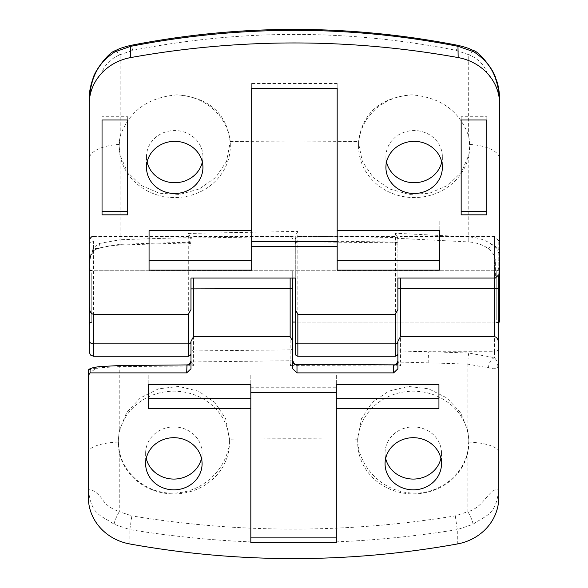 <?xml version="1.0" encoding="UTF-8"?>
<svg xmlns="http://www.w3.org/2000/svg" width="588" height="588" viewBox="0 0 588 588"><rect width="100%" height="100%" fill="white"/><g stroke="black" fill="none" stroke-linecap="round" stroke-linejoin="round"><path stroke-width="0.44" stroke-dasharray="2.94 2.21" d="M499.638 322.07L499.638 270.759L89.214 270.759L89.214 306.385M89.214 313.176L89.214 270.759M176.804 94.866C147.963 97.417 129.103 111.139 120.239 136.026A55.581 51.369 180 0 0 119.143 146.199A55.581 51.369 180 0 0 174.717 197.568A55.581 51.369 180 0 0 230.298 146.199A55.581 51.369 180 0 0 176.804 94.866C208.644 97.373 226.468 112.94 230.275 141.576L226.527 161.421L215.722 177.422L199.354 188.954L179.671 194.459L159.341 193.224L141.098 185.433L127.39 172.13L120.062 155.078L120.062 239.757L99.475 243.425C95.175 245.6 92.279 249.239 90.795 254.339L89.214 264.585L89.214 240.837L89.214 351.991M297.851 356.269L297.851 231.385L188.248 233.436L188.403 356.269M358.555 146.199A55.581 51.369 180 0 0 414.136 197.568A55.581 51.369 180 0 0 469.716 146.199A55.581 51.369 180 0 0 468.614 136.026C459.735 111.132 440.875 97.41 412.048 94.866A55.581 51.369 180 0 0 358.555 146.199L358.555 143.127L362.333 161.435L373.137 177.429L389.506 188.961L409.204 194.459L429.541 193.217L447.777 185.418L461.47 172.115L468.79 155.078L468.79 236.92L395.467 233.238L395.327 356.269M358.555 143.127L358.584 141.576C362.318 113.006 380.142 97.432 412.048 94.866M89.214 98.637L89.214 98.637C92.051 81.225 100.269 77.41 102.804 70.376C106.156 63.32 111.926 58.094 120.114 54.699L120.239 136.026M115.439 50.708L120.114 54.699L132.712 50.37C241.021 29.106 348.831 29.106 456.141 50.37L468.739 54.699L468.614 136.026M468.79 155.078L469.716 146L468.79 136.864M473.421 50.708L468.739 54.699C476.919 58.087 482.689 63.313 486.055 70.376C488.591 77.41 496.801 81.225 499.638 98.637L499.638 98.637M499.638 273.949L499.638 257.823C499.572 252.803 496.933 248.32 491.715 244.38C496.669 246.563 499.308 249.349 499.638 252.73L499.638 104.12M488.43 248.775L491.715 244.38C485.747 240.073 478.103 237.589 468.79 236.92L468.79 241.933C476.758 242.601 483.307 244.887 488.43 248.775C492.987 252.399 495.302 256.53 495.368 261.168L495.368 278.058M120.062 136.864L119.143 146L120.062 155.078M119.166 144.457A34.2 14.678 180 0 0 89.214 159.025L89.214 264.585L89.876 257.566L93.492 248.974L119.224 244.387A1786.197 682.058 180 0 1 188.403 242.3L188.344 242.954L190.196 243.682L190.968 245.519M395.327 242.19A1786.197 682.058 180 0 0 297.851 241.102L297.851 241.749L395.379 242.837L395.327 242.19A2.565 2.374 180 0 1 397.892 244.557L397.892 237.824L397.892 238.338L468.79 241.933L468.79 236.92M458.162 46.349C458.081 44.284 457.405 45.621 456.141 50.37M132.712 50.37C131.447 45.621 130.771 44.284 130.698 46.349M89.214 324.635L89.214 268.194M499.638 252.73L499.638 257.823A4.278 3.352 0 0 1 495.368 261.168M99.475 243.425A8.548 5.535 69.5 0 1 96.491 249.084A8.548 5.535 69.5 0 1 96.483 249.084A8.548 5.535 69.5 0 1 93.492 248.974L93.492 241.095L188.403 241.095A2.565 2.374 180 0 1 190.968 243.469L190.968 238.059L295.286 236.383L295.286 235.994L295.286 322.07L295.286 270.759L295.286 322.07L498.786 322.07M190.968 341.4L190.968 238.338M295.286 278.058L295.286 236.383M190.968 309.545L190.968 243.469M397.892 272.707L397.892 322.07L397.892 272.707M397.892 309.545L397.892 238.338M295.286 239.125L296.051 237.295L297.851 236.56L395.327 236.56L397.12 237.295L397.892 239.125L397.892 244.557M190.968 238.059L188.248 233.436M297.851 231.385L295.286 235.994M397.892 237.824L395.467 233.238M190.968 244.674A2.565 2.374 180 0 0 188.403 242.3M147.11 162.031A28.217 26.078 0 0 1 146.5 156.643A28.217 26.078 0 0 1 147.059 151.483A28.217 26.078 0 0 1 174.717 130.565A28.217 26.078 0 0 1 202.934 156.643A28.217 26.078 0 0 1 202.331 162.031M386.529 162.031A28.217 26.078 0 0 1 385.919 156.643A28.217 26.078 0 0 1 414.136 130.565A28.217 26.078 0 0 1 441.794 151.483A28.217 26.078 0 0 1 442.352 156.643A28.217 26.078 0 0 1 441.742 162.031M251.671 225.748L251.671 220.845L149.065 220.845L149.065 230.643L149.065 220.845M251.671 83.496L251.671 88.398L251.671 83.496L337.181 83.496L337.181 88.398L337.181 83.496M337.181 225.748L337.181 270.157M251.671 270.157L251.671 220.845M149.065 260.359L149.065 270.157M439.787 220.845L439.787 230.643L439.787 220.845L337.181 220.845M439.787 260.359L439.787 270.157M102.04 211.57L102.04 214.833M102.04 116.74L102.04 120.003L102.04 116.74L127.692 116.74L127.692 120.003L127.692 116.74M127.692 211.57L127.692 214.833M486.813 211.57L486.813 214.833M461.161 211.57L461.161 214.833M461.161 116.74L461.161 120.003L461.161 116.74L486.813 116.74L486.813 120.003L486.813 116.74M88.362 371.021C88.479 369.786 91.904 368.727 98.63 367.845C92.522 369.925 89.097 373.042 88.362 377.209L88.362 489.04C91.199 515.573 100.599 514.765 114.116 524.253L129.838 529.604L131.859 515.882L119.261 511.663L119.224 450.393C123.627 476.427 150.976 496.338 178.451 492.751C206.035 490.289 229.21 465.608 229.423 439.207L225.682 418.737L214.885 402.464L198.524 391.196L178.833 386.448L158.503 388.815L140.267 397.951L126.56 412.651L119.217 430.967L119.217 366.603L193.386 365.942L190.968 360.892L190.968 368.779M186.977 364.92L193.386 365.942L193.386 361.943L290.149 360.731L290.149 365.611L400.604 365.986L397.892 360.936L397.892 368.779M394.166 364.883L400.604 365.986L400.604 362.105L428.182 362.847A1782.772 680.75 180 0 1 467.93 364.17L467.923 430.967L460.595 412.666L446.902 397.966L428.667 388.822L408.329 386.448L388.631 391.196L372.263 402.457L361.473 418.722L357.717 439.207C357.916 465.564 381.105 490.304 408.675 492.751C436.142 496.36 463.528 476.412 467.923 450.393L467.879 511.663L455.281 515.882C346.905 533.478 239.096 533.478 131.859 515.882M290.149 278.058L290.149 349.867L193.533 350.926L193.533 278.058M292.714 368.779L292.714 347.581A2.565 2.293 180 0 1 290.149 349.867L290.149 360.731A2.565 0.97 180 0 1 292.31 361.172L290.149 365.611L296.543 364.553M188.799 365.03A4.278 3.234 117.4 0 0 191.71 362.23A2.565 0.963 180 0 1 193.386 361.943L193.533 350.926A2.565 2.337 180 0 1 190.968 348.588L190.968 360.892M129.838 543.974L129.838 529.604C238.456 547.193 347.611 547.193 457.302 529.604L473.031 524.253C486.401 514.912 496.118 515.345 498.786 489.04L498.786 365.346L498.124 362.546L494.508 357.651L468.761 353.057A1791.32 684.013 0 0 0 428.828 351.734L400.457 351.065L400.457 278.058M455.281 515.882L457.302 529.604L457.302 543.974M468.761 353.057A8.548 0.772 -87.9 0 0 467.93 364.17L488.525 367.853C492.825 369.036 495.721 369.007 497.205 367.743L498.786 365.346L498.786 240.837L498.786 324.635M473.031 524.253C472.723 521.482 471.01 517.286 467.879 511.663C484.328 507.135 487.82 489.304 498.786 489.04L498.786 497.441M467.923 430.967L468.856 440.684L467.923 450.393M114.116 524.253C114.417 521.482 116.137 517.286 119.261 511.663C111.066 508.752 105.311 504.445 101.996 498.734C97.645 493.016 93.102 489.789 88.362 489.04L88.362 497.441M119.224 450.393L118.284 440.684L119.217 430.967M99.828 366.611L98.63 367.845L119.217 366.603L119.342 365.545M396.033 365.016A4.278 2.962 115.4 0 0 398.84 362.318A2.565 0.963 180 0 1 400.604 362.105L400.457 351.065A2.565 2.345 180 0 1 397.892 348.728L397.892 360.936M488.525 367.853A8.548 5.535 -69.5 0 1 494.508 357.651L494.508 351.734L428.828 351.734A8.548 0.595 -88.3 0 0 428.182 362.847M292.714 347.581L292.714 278.058M292.714 320.122L292.714 270.759L292.714 320.122M397.892 320.122L397.892 270.759L397.892 320.122M397.892 341.4L397.892 288.884M494.508 278.058L494.508 236.56L400.457 236.56L398.657 237.295L397.892 239.125L397.892 348.728M190.968 278.058L190.968 348.588M292.714 360.584L292.31 361.172A4.278 3.697 78.9 0 0 295.904 364.545M468.856 442.543A55.581 51.369 180 0 0 413.283 391.182A55.581 51.369 180 0 0 357.702 442.543A55.581 51.369 180 0 0 413.283 493.913A55.581 51.369 180 0 0 468.856 442.543L468.856 440.684M440.89 458.383A28.217 26.078 180 0 0 441.5 452.995A28.217 26.078 180 0 0 413.283 426.917A28.217 26.078 180 0 0 385.066 452.995A28.217 26.078 180 0 0 385.669 458.383M441.5 452.995L441.5 463.77M229.445 442.543A55.581 51.369 180 0 0 173.864 391.182A55.581 51.369 180 0 0 118.284 442.543A55.581 51.369 180 0 0 173.864 493.913A55.581 51.369 180 0 0 229.445 442.543L229.445 437.817M201.471 458.383A28.217 26.078 180 0 0 202.081 452.995A28.217 26.078 180 0 0 173.864 426.917A28.217 26.078 180 0 0 145.648 452.995A28.217 26.078 180 0 0 146.258 458.383M202.081 452.995L202.081 463.77M438.935 374.946L438.935 384.743L438.935 374.946L336.329 374.946L336.329 542.798M438.935 398.657L438.935 408.447M336.329 387.749L336.329 392.644L336.329 387.749L250.819 387.749L250.819 392.644L250.819 387.749M336.329 374.946L336.329 384.743M148.213 374.946L148.213 384.743L148.213 374.946L250.819 374.946L250.819 542.798M148.213 398.657L148.213 408.447M250.819 374.946L250.819 384.743M188.52 364.656L188.674 364.597A4.278 4.072 -110.8 0 0 191.071 360.929M292.545 360.797A4.278 3.976 106.7 0 0 295.272 364.384L295.308 364.391M395.334 364.744L395.261 364.766A4.278 3.903 -104.7 0 0 395.334 364.744A4.278 3.903 -104.7 0 0 398.098 360.981M230.275 141.576A1774.804 677.707 180 0 1 358.584 141.576M190.968 238.677A2.565 0.985 0 0 0 188.248 237.699A1777.649 678.795 0 0 0 120.062 239.757A8.548 0.772 87.8 0 1 119.548 245.027A8.548 0.772 87.8 0 1 119.224 244.387M397.892 238.566A2.565 0.985 0 0 0 395.467 237.581A1777.649 678.795 0 0 0 297.851 236.486A2.565 0.985 -0 0 0 295.286 237.471M469.687 144.457A34.2 14.678 180 0 1 499.638 159.025M89.214 258.264A34.2 13.061 180 0 1 90.795 254.339A8.548 5.402 20.5 0 1 90.648 256.346L90.648 256.346A8.548 5.402 20.5 0 1 89.876 257.566M297.851 241.102A2.565 2.374 180 0 0 295.286 243.469A2.565 2.374 180 0 1 297.851 241.095L395.327 241.095A2.565 2.374 180 0 1 397.892 243.469M93.492 356.269L93.492 241.095A4.278 3.954 180 0 0 89.214 245.049M91.779 272.707L91.779 322.07L91.779 272.707M357.717 439.207A1779.097 679.346 0 0 0 229.423 439.207M498.786 452.363A34.2 10.378 0 0 0 468.842 442.066M498.786 240.837L494.508 236.56L494.508 351.734A4.278 3.954 180 0 0 498.786 347.78M118.306 442.066A34.2 10.378 0 0 0 88.362 452.363M498.786 371.667A34.2 13.061 0 0 0 497.205 367.743A8.548 8.21 -104.3 0 1 498.124 362.546M496.221 320.122L496.221 270.759L496.221 320.122M91.779 322.07L89.214 322.07M93.492 236.56L188.403 236.56L190.203 237.295L190.968 239.125L191.732 237.295L193.533 236.56L290.149 236.56L291.949 237.295L292.714 239.125M96.491 249.084C113.161 244.365 107.589 246.335 119.548 245.027L188.344 242.954M89.214 264.563L90.648 256.346C95.822 246.886 94.08 251.414 96.483 249.084M498.786 268.194L498.021 270.024L496.221 270.759L295.286 270.759M496.221 322.07L295.286 322.07M292.714 270.759L91.779 270.759M395.379 242.837L397.892 245.402M297.851 241.749L296.036 242.499L295.286 244.314M146.5 156.643L146.5 167.418M202.934 156.643L202.934 167.418M385.919 156.643L385.919 167.418M442.352 156.643L442.352 167.418M230.298 146.199L230.298 143.127M357.702 437.817L357.702 442.543M385.066 452.995L385.066 463.77M118.284 440.684L118.284 442.543M145.648 452.995L145.648 463.77"/><path stroke-width="0.88" d="M499.638 270.759L499.638 322.07L498.786 322.07M292.714 322.07L295.286 322.07L295.286 353.704L295.286 309.545L297.851 314.286L395.327 314.286L397.892 309.545L397.892 278.058L495.368 278.058L499.638 273.949L499.638 98.637C496.831 71.222 487.467 61.27 473.884 51.81L458.162 46.349C349.485 25.005 240.33 25.005 130.698 46.349L130.698 57.58A51.303 47.415 180 0 0 89.214 104.12L89.214 306.385C89.486 311.155 90.912 313.786 93.492 314.286L93.492 356.269L90.493 355.042L89.214 351.991L89.214 313.176M130.698 57.58A855.055 790.257 0 0 1 458.162 57.58L457.956 45.357C348.934 24.079 239.919 24.079 130.896 45.357L130.698 46.349L114.969 51.803C101.533 61.042 91.846 71.56 89.214 98.637L89.214 159.025M461.161 214.833L486.813 214.833L486.813 120.003L461.161 120.003L461.161 214.833M102.04 120.003L102.04 214.833L127.692 214.833L127.692 120.003L102.04 120.003L102.04 211.57L127.692 211.57L127.692 120.003M439.787 230.643L337.181 230.643L337.181 88.398L251.671 88.398L251.671 230.643L149.065 230.643L149.065 270.157L251.671 270.157L251.671 246.446L337.181 246.446L337.181 270.157L439.787 270.157L439.787 230.643L439.787 260.359L337.181 260.359M414.136 193.496A28.217 26.078 180 0 0 442.352 167.418A28.217 26.078 180 0 0 414.136 141.34A28.217 26.078 180 0 0 385.919 167.418A28.217 26.078 180 0 0 414.136 193.496M174.717 141.34A28.217 26.078 180 0 0 146.5 167.418A28.217 26.078 180 0 0 174.717 193.496A28.217 26.078 180 0 0 202.934 167.418A28.217 26.078 180 0 0 174.717 141.34M458.162 57.58A51.303 47.415 0 0 1 499.638 104.12L499.638 98.255C499.285 90.229 498.014 83.68 495.824 78.608C493.876 69.149 477.191 49.929 473.421 50.708L473.884 51.81M93.492 314.286L188.403 314.286L190.968 309.545L190.968 278.058L190.968 288.884L190.968 278.058L295.286 278.058L295.286 309.545M91.779 270.759L89.979 270.024L89.214 268.194L89.214 324.635L89.979 322.805L91.779 322.07M89.214 98.615L89.214 104.12M114.969 51.803L115.432 50.708C109.456 51.428 94.234 71.067 92.831 79.145C88.127 92.015 89.457 101.165 89.214 98.571M202.331 162.031A28.217 26.078 0 0 1 174.717 182.728A28.217 26.078 0 0 1 147.11 162.031M441.742 162.031A28.217 26.078 0 0 1 414.136 182.728A28.217 26.078 0 0 1 386.529 162.031M251.671 88.398L251.671 225.748M337.181 225.748L337.181 88.398M251.671 230.643L251.671 241.55L337.181 241.55L337.181 246.446M251.671 241.55L251.671 246.446M337.181 241.55L337.181 230.643M149.065 230.643L149.065 260.359L251.671 260.359M461.161 120.003L461.161 211.57L486.813 211.57L486.813 120.003M90.067 369.323L90.067 372.888L186.69 372.888L186.977 364.92L119.386 365.545L99.828 366.611C93.433 367.368 90.177 368.272 90.067 369.323A1.713 1.698 180 0 0 88.362 371.021L88.362 497.441A51.303 47.415 0 0 0 129.838 543.974A855.055 790.257 0 0 0 457.302 543.974A51.303 47.415 180 0 0 498.786 497.441L498.786 344.561C498.514 339.791 497.088 337.159 494.508 336.659L400.457 336.659L397.892 341.4L397.892 368.779L393.615 372.888L393.615 365.185L394.166 364.883L296.543 364.553L296.991 364.832L296.991 372.888L393.615 372.888M336.329 542.798L336.329 408.447L438.935 408.447L438.935 384.743L336.329 384.743L336.329 392.644L250.819 392.644L250.819 384.743L148.213 384.743L148.213 408.447L250.819 408.447L250.819 542.798L336.329 542.798M202.081 463.77A28.217 26.078 180 0 0 173.864 437.692A28.217 26.078 180 0 0 145.648 463.77A28.217 26.078 180 0 0 173.864 489.848A28.217 26.078 180 0 0 202.081 463.77M441.5 463.77A28.217 26.078 180 0 0 413.283 437.692A28.217 26.078 180 0 0 385.066 463.77A28.217 26.078 180 0 0 413.283 489.848A28.217 26.078 180 0 0 441.5 463.77M296.991 372.888L292.714 368.779L292.714 341.4L290.149 336.659L193.533 336.659L190.968 341.4L190.968 368.779L186.69 372.888M90.067 372.888L88.362 374.534M496.221 322.07L498.021 322.805L498.786 324.635L498.786 276.411L498.786 344.561M88.362 377.209L88.362 371.021C87.722 369.095 91.478 367.625 99.629 366.611L99.828 366.611M292.714 278.058L292.714 341.4M400.457 278.058L400.457 288.546L397.892 288.884L397.892 278.058M295.904 364.545L296.543 364.553L295.904 364.545M393.615 365.185A4.278 4.248 180 0 0 397.892 360.936C395.107 367.647 395.783 363.281 395.254 364.766A4.278 3.903 -104.7 0 1 394.166 364.883L395.334 364.744M187.249 364.905L188.674 364.597A4.278 4.072 -110.8 0 1 186.977 364.92L119.342 365.545M385.669 458.383A28.217 26.078 180 0 0 413.283 479.073A28.217 26.078 180 0 0 440.89 458.383M146.258 458.383A28.217 26.078 180 0 0 173.864 479.073A28.217 26.078 180 0 0 201.471 458.383M336.329 398.657L438.935 398.657L438.935 384.743M336.329 392.644L336.329 408.447M250.819 392.644L250.819 408.447M148.213 384.743L148.213 398.657L250.819 398.657M250.819 537.895L336.329 537.895M186.69 365.141A4.278 4.248 180 0 0 190.968 360.892C189.395 364.354 188.572 365.611 188.491 364.67M394.46 364.869L295.272 364.384A4.278 3.976 106.7 0 0 295.308 364.398C295.308 365.515 294.441 364.244 292.714 360.584A4.278 4.248 180 0 0 296.991 364.832M295.308 364.398A4.278 3.976 106.7 0 0 296.543 364.553M297.851 314.286L297.851 356.269L395.327 356.269L395.327 314.286M295.286 341.834A2.565 2.036 180 0 0 297.851 343.87L395.327 343.87A2.565 2.036 180 0 0 397.892 341.834M89.214 340.474A4.278 3.388 180 0 0 93.492 343.87L188.403 343.87L188.403 314.286M93.492 356.269L188.403 356.269L188.403 343.87A2.565 2.036 180 0 0 190.968 341.834M193.533 278.058L193.533 336.659M290.149 336.659L290.149 288.546L190.968 288.884M292.714 288.884L290.149 288.546L290.149 278.058M494.508 336.659L494.508 288.546L400.457 288.546L400.457 336.659M498.786 289.112A4.278 0.559 0 0 0 494.508 288.546L494.508 278.058M119.386 365.545L99.629 366.611M93.492 236.56C91.831 236.053 90.405 237.479 89.214 240.837M130.896 45.357C123.348 47.143 118.203 48.922 115.454 50.7M457.956 45.357C465.505 47.143 470.657 48.922 473.399 50.7M395.327 356.269L397.12 355.534L397.892 353.704M188.403 356.269L190.203 355.534L190.968 353.704M297.851 356.269L296.051 355.534L295.286 353.704"/></g></svg>
